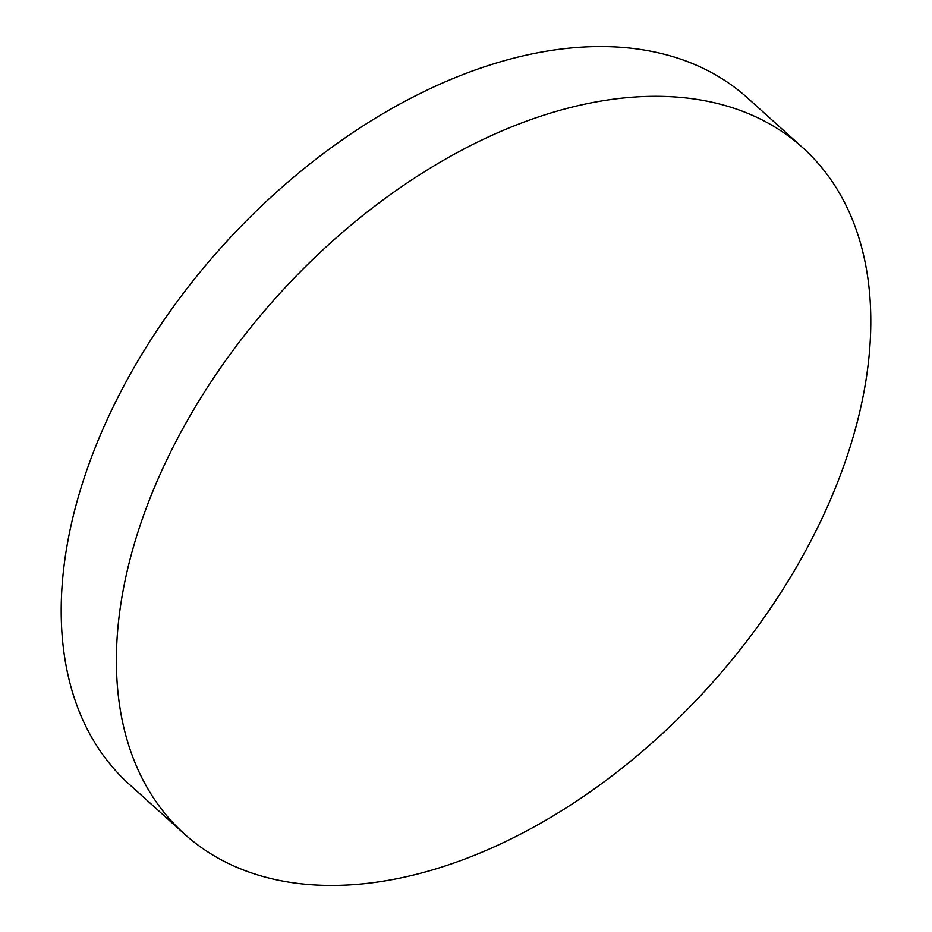 <?xml version="1.0" encoding="UTF-8"?>
<svg xmlns="http://www.w3.org/2000/svg" width="932" height="932" viewBox="0 0 932 932"><rect width="100%" height="100%" fill="white"/><g stroke="black" fill="none" stroke-linecap="round" stroke-linejoin="round"><path stroke-width="1.4" d="M272.284 878.864A461.876 290.97 -48 0 1 184.373 833.965A461.876 290.97 -48 0 1 229.074 355.791A461.876 290.97 -48 0 1 714.902 102.881A461.876 290.97 -48 0 1 802.813 147.769A461.876 290.97 -48 0 1 758.112 625.943A461.876 290.97 -48 0 1 272.284 878.864M184.373 833.965L129.187 784.231A461.876 290.97 -48 0 1 173.888 306.057A461.876 290.97 -48 0 1 659.716 53.136A461.876 290.97 -48 0 1 747.627 98.035L802.813 147.769"/></g></svg>
